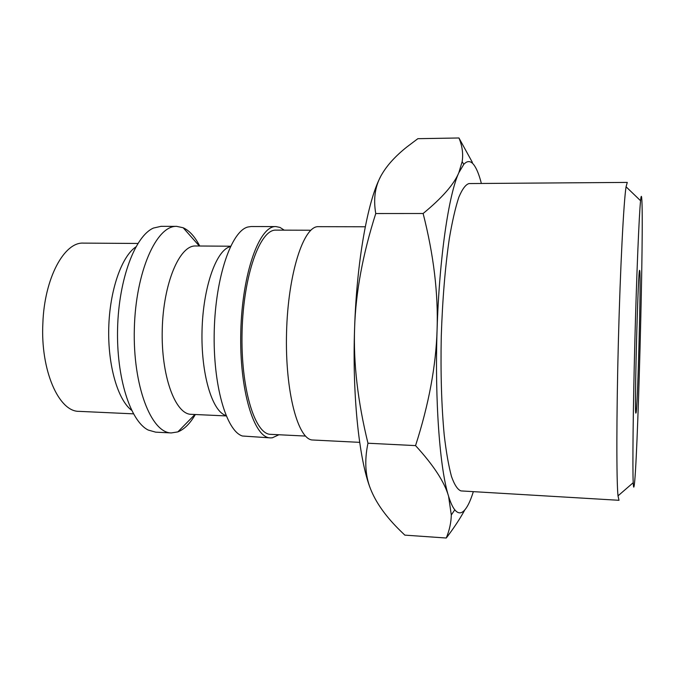 <?xml version="1.0" encoding="UTF-8"?>
<svg xmlns="http://www.w3.org/2000/svg" width="676" height="676" viewBox="0 0 676 676"><rect width="100%" height="100%" fill="white"/><g stroke="black" fill="none" stroke-linecap="round" stroke-linejoin="round"><path stroke-width="1.01" d="M284.233 230.153L279.982 227.423L275.918 226.578C259.525 225.463 242.236 272.859 240.8 331.392C239.186 389.925 253.982 438.149 270.417 437.887L272.301 437.811L278.901 434.752M199.716 246.005C194.916 236.651 189.398 230.567 183.154 227.744L176.689 226.367C156.545 225.285 135.715 271.524 134.338 328.62C132.741 385.709 151.137 432.97 171.307 432.936L177.83 431.896C184.21 429.404 190.049 423.607 195.33 414.523M472.397 162.417L458.953 137.98C462.291 145.982 463.356 153.874 462.156 161.64L458.827 172.726C454.044 184.286 442.146 197.874 423.125 213.498C433.671 254.835 438.327 293.536 437.093 329.626C436.028 365.699 428.846 404.366 415.546 445.611C433.544 465.232 444.555 482.098 448.568 496.209L451.298 514.977C451.137 522.573 449.455 530.254 446.261 538.02C453.985 527.88 460.153 518.526 464.775 509.966M481.371 183.466C479.03 174.29 476.386 167.918 473.453 164.327C470.403 160.677 467.184 160.685 463.795 164.344L458.827 172.726C448.712 194.502 439.282 258.114 437.093 329.626C434.676 401.054 439.907 469.313 448.568 496.209C450.546 502.589 452.616 507.135 454.796 509.822C457.365 512.94 459.95 513.65 462.57 511.943C466.355 509.315 469.947 502.547 473.344 491.646M627.286 182.41L626.06 186.787C623.703 201.549 620.323 266.597 618.379 341.228C616.436 415.858 616.428 480.999 618.008 495.863L619.005 500.299L460.998 490.911C457.686 489.754 454.517 484.971 451.509 476.572C448.653 466.051 446.219 452.185 444.208 434.964C441.529 406.268 440.541 373.482 441.259 336.614C442.467 299.755 445.154 267.071 449.329 238.552C452.236 221.458 455.387 207.735 458.776 197.384C462.223 189.145 465.637 184.54 469.009 183.559L627.286 182.41M641.701 197.983C641.423 195.111 641.042 196.032 640.569 200.73C639.082 214.917 636.606 274.211 634.848 341.659C633.091 409.098 632.482 468.451 633.218 482.698C633.412 486.619 633.674 487.928 633.995 486.627C637.502 473.056 644.169 221.922 641.701 197.983M639.758 270.738C641.211 276.636 637.578 412.825 635.964 413.011L635.93 413.028C634.113 418.182 638.102 265.203 639.648 270.442L639.758 270.738M380.318 177.222C367.702 201.135 356.784 261.19 354.621 327.598C352.044 397.733 359.708 464.877 371.631 491.537L372.037 492.474M446.261 538.02L404.831 535.13L400.023 530.474C386.613 517.284 377.149 504.304 371.631 491.537C365.353 477.586 364.136 461.48 367.964 443.228C357.731 401.409 353.286 362.868 354.621 327.598C355.737 292.319 362.775 254.294 375.755 213.54C373.093 198.153 375.298 184.793 382.379 173.462C387.72 164.589 395.806 155.818 406.631 147.157L417.861 138.681L458.953 137.98M375.755 213.54L423.125 213.498M367.964 443.228L415.546 445.611M135.851 246.909C121.519 256.618 109.689 290.452 108.743 327.953C107.729 365.446 117.793 399.854 131.592 410.29M176.689 226.367L161.049 226.333L153.503 228.04C135.225 235.823 118.815 278.799 117.59 328.181C116.247 377.554 130.392 421.334 148.238 430.054L155.683 432.158L171.307 432.936M230.355 246.216L195.575 245.98C179.622 245.118 163.355 283.058 162.248 329.347C160.939 375.619 175.211 414.363 191.19 414.329L225.936 415.909M229.874 246.748C216.075 250.635 203.096 287.444 202.039 330.378C200.856 373.321 211.909 410.746 225.48 415.351M275.918 226.578L251.21 226.528L247.906 227.001C231.522 230.922 215.585 276.569 214.25 330.699C212.771 384.83 226.308 431.246 242.464 436.012L270.417 437.887M310.825 230.237L276.028 230.127C260.15 229.063 243.47 274.912 242.084 331.426C240.521 387.931 254.793 434.592 270.704 434.347L305.459 436.062M365.285 226.773L318.447 226.671C303.71 225.539 288.001 273.434 286.548 332.584C284.926 391.734 298.108 440.372 312.887 440.008L359.666 442.349M137.887 243.453L83.452 243.115C64.245 241.78 44.413 278.157 42.867 323.17C40.383 370.406 58.846 411.878 79.067 411.354L133.451 413.847M199.319 246.005L183.154 227.744M194.933 414.498L177.83 431.896M640.569 200.73L626.06 186.787M633.218 482.698L618.008 495.863M463.795 164.344L462.156 161.64M454.796 509.822L451.298 514.977"/></g></svg>
